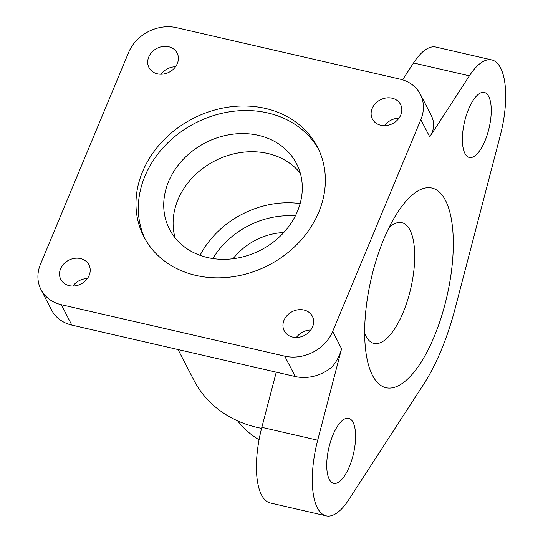 <?xml version="1.0" encoding="UTF-8"?>
<svg xmlns="http://www.w3.org/2000/svg" width="543" height="543" viewBox="0 0 543 543"><rect width="100%" height="100%" fill="white"/><g stroke="black" fill="none" stroke-linecap="round" stroke-linejoin="round"><path stroke-width="0.81" d="M398.956 118.198A15.835 13.378 -27.3 0 0 384.525 125.664M392.1 98.195A15.835 13.378 152.7 0 1 400.537 104.46A15.835 13.378 152.7 0 1 392.609 123.614A15.835 13.378 152.7 0 1 372.396 119.005A15.835 13.378 152.7 0 1 375.417 103.523A15.835 13.378 152.7 0 1 392.1 98.195M80.5 258.57A15.835 13.378 152.7 0 1 88.937 264.835A15.835 13.378 152.7 0 1 81.009 283.996A15.835 13.378 152.7 0 1 60.796 279.387A15.835 13.378 152.7 0 1 63.816 263.905A15.835 13.378 152.7 0 1 80.5 258.57M87.355 278.579A15.835 13.378 -27.3 0 0 72.925 286.039M310.786 330.022A15.835 13.378 -27.3 0 0 296.349 337.488M303.931 310.019A15.835 13.378 152.7 0 1 312.361 316.284A15.835 13.378 152.7 0 1 304.44 335.438A15.835 13.378 152.7 0 1 284.227 330.83A15.835 13.378 152.7 0 1 287.247 315.347A15.835 13.378 152.7 0 1 303.931 310.019M168.676 46.746A15.835 13.378 152.7 0 1 177.106 53.01A15.835 13.378 152.7 0 1 169.185 72.171A15.835 13.378 152.7 0 1 148.972 67.563A15.835 13.378 152.7 0 1 151.992 52.08A15.835 13.378 152.7 0 1 168.676 46.746M175.532 66.755A15.835 13.378 -27.3 0 0 161.095 74.215M372.525 375.471A102.457 38.879 -77 0 1 365.887 351.973A102.457 38.879 -77 0 1 398.25 211.417A102.457 38.879 -77 0 1 450.385 214.41A102.457 38.879 -77 0 1 429.635 346.767A102.457 38.879 -77 0 1 372.525 375.471M364.672 333.375A61.95 23.505 103 0 0 365.853 335.995A61.95 23.505 103 0 0 373.998 343.407A61.95 23.505 103 0 0 410.807 288.313A61.95 23.505 103 0 0 401.8 222.664A61.95 23.505 103 0 0 389.026 227.605M276.251 372.165L261.841 427.348A66.714 25.317 103 0 0 270.333 502.988L326.187 515.85A66.714 25.317 103 0 0 348.592 499.954L423.588 384.376A131.053 49.732 103 0 0 455.061 308.763L500.266 135.574A66.714 25.317 103 0 0 491.782 59.934A66.714 25.317 103 0 0 469.376 75.83L429.757 136.89C432.642 132.383 433.945 127.836 433.653 123.234A38.125 32.2 -27.3 0 0 430.884 114.621L420.336 94.224A38.125 32.2 -27.3 0 0 400.035 79.142L176.604 27.7A38.125 32.2 -27.3 0 0 128.664 52.372L40.494 264.197A38.125 32.2 -27.3 0 0 41.003 289.623A38.125 32.2 -27.3 0 0 61.298 304.698L284.729 356.147A38.125 32.2 -27.3 0 0 332.669 331.468L420.839 119.643A38.125 32.2 -27.3 0 0 420.336 94.224M261.583 428.366A119.141 100.618 152.7 0 1 193.987 380.371L178.05 349.549M491.782 59.934L435.92 47.071A66.714 25.317 103 0 0 413.522 62.968L402.58 79.828M464.944 153.465A33.361 12.659 -77 0 1 466.308 115.387A33.361 12.659 -77 0 1 484.295 92.439A33.361 12.659 -77 0 1 489.148 127.788A33.361 12.659 -77 0 1 469.322 157.456A33.361 12.659 -77 0 1 464.944 153.465M329.289 479.347A33.361 12.659 -77 0 1 330.66 441.269A33.361 12.659 -77 0 1 348.64 418.327A33.361 12.659 -77 0 1 353.493 453.676A33.361 12.659 -77 0 1 333.673 483.345A33.361 12.659 -77 0 1 329.289 479.347M41.003 289.623L51.551 310.019A38.125 32.2 -27.3 0 0 71.846 325.101L295.277 376.543A38.125 32.2 -27.3 0 0 332.309 366.695C336.701 361.441 339.796 355.448 341.581 348.715L317.703 440.21A66.714 25.317 103 0 0 326.187 515.85M259.079 439.789A100.075 84.518 152.7 0 1 237.658 420.886M233.09 258.733A59.567 50.309 152.7 0 1 283.779 232.519M175.117 237.882A71.486 60.375 152.7 0 1 177.934 199.749A71.486 60.375 152.7 0 1 235.275 153.52A71.486 60.375 152.7 0 1 300.279 173.163M168.561 181.613A71.486 60.375 152.7 0 1 231.766 134.331A71.486 60.375 152.7 0 1 296.505 163.626A71.486 60.375 152.7 0 1 260.742 250.085A71.486 60.375 152.7 0 1 169.511 229.289A71.486 60.375 152.7 0 1 168.561 181.613M145.103 239.035A97.692 82.509 152.7 0 1 144.927 176.176A97.692 82.509 152.7 0 1 229.852 111.77A97.692 82.509 152.7 0 1 318.578 149.339M142.585 171.642A97.692 82.509 152.7 0 1 228.97 107.025A97.692 82.509 152.7 0 1 317.445 147.051A97.692 82.509 152.7 0 1 268.561 265.215A97.692 82.509 152.7 0 1 143.888 236.789A97.692 82.509 152.7 0 1 142.585 171.642M200.021 255.332A88.163 74.459 152.7 0 1 300.123 203.571M212.87 258.556A78.633 66.409 152.7 0 1 295.331 215.924M469.376 75.83L413.522 62.968M317.703 440.21L261.841 427.348M284.729 356.147L295.277 376.543M61.298 304.698L71.846 325.101M332.669 331.468L341.581 348.715M420.839 119.643L429.757 136.89"/></g></svg>
